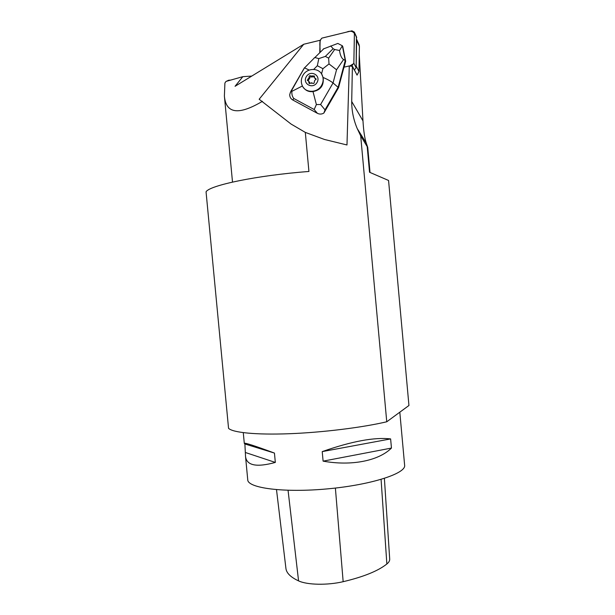 <?xml version="1.0" encoding="UTF-8"?>
<svg xmlns="http://www.w3.org/2000/svg" width="615" height="615" viewBox="0 0 615 615"><rect width="100%" height="100%" fill="white"/><g stroke="black" fill="none" stroke-linecap="round" stroke-linejoin="round"><path stroke-width="0.92" d="M262.436 101.314C238.612 115.482 225.928 113.729 224.39 96.063L224.906 83.017L226.013 81.411L242.817 76.675L235.061 86.3L303.741 44.249L259.161 99.246L291.072 124.053L305.317 132.402L324.466 139.467L346.983 144.971L349.282 65.936L352.387 66.405L354.217 69.987M251.773 76.068L242.817 76.675M224.39 96.063L232.508 182.071M305.317 132.402L308.93 171.47C257.078 175.367 209.354 185.392 206.056 191.834L228.549 428.324C232.747 432.599 255.871 434.99 289.242 433.729C322.568 432.468 362.189 427.556 386.75 421.782L408.944 405.493L388.565 180.472L369.53 172.246L367.193 146.608L367.739 147.4L366.271 143.087C364.687 138.383 363.588 130.98 362.981 120.886L351.711 101.498L352.387 66.405M351.711 101.498C351.695 110.792 353.525 119.794 357.2 128.504L360.69 135.877L386.75 421.782M349.282 65.936L343.985 67.181L338.542 87.691L323.867 113.06C321.76 114.321 319.6 114.405 317.378 113.306L314.165 109.501L316.387 104.565L312.989 91.574C320.699 90.105 324.074 85.416 323.121 77.498C327.295 79.227 330.601 81.049 333.046 82.964L338.542 87.691M302.419 85.969L291.864 91.358L291.81 90.159L304.417 67.819L290.787 91.42L289.703 94.618C289.696 96.978 290.734 98.784 292.825 100.014L317.378 113.306M319.769 52.729L320.023 40.29L303.741 44.249M358.853 44.234L359.406 46.333L358.952 71.563L357.046 75.13L354.401 69.949M359.26 54.574L362.981 120.886M360.69 135.877L367.193 146.608M359.406 46.333L356.631 40.282L356.17 65.966L358.952 71.563M245.531 456.445L244.885 443.969L244.293 443.369C244.424 442.462 254.479 445.698 274.444 453.071L275.328 462.426C256.54 467.569 246.615 465.578 245.531 456.445L247.745 479.815C247.661 488.102 283.861 492.969 327.703 488.856C371.545 484.835 406.238 473.389 404.632 465.255L399.812 412.196M390.625 438.918L391.455 448.066C378.779 460.72 351.826 466.308 323.106 461.142L322.222 451.61C351.665 441.278 374.466 437.042 390.625 438.918L322.222 451.61M276.504 489.678L285.914 568.322C286.39 573.003 290.611 577.185 298.567 580.883C307.146 584.973 327.38 585.411 343.162 581.69C363.596 576.847 378.164 570.943 386.858 563.986C388.88 562.333 389.825 560.703 389.702 559.096L384.39 478.409M275.328 462.426L245.7 452.602M274.444 453.071L244.885 443.969M391.455 448.066L323.106 461.142M230.679 80.096L228.665 80.227L226.343 81.318M227.85 80.888L228.288 80.765M344.108 67.15L345.668 61.246L342.786 46.602L342.355 45.764L339.534 50.492C340.18 55.258 341.54 58.271 343.593 59.524L336.543 69.764L333.046 82.964L320.6 104.504L316.387 104.565M320.6 104.504L325.035 109.87L338.196 87.115L345.261 60.47L345.668 61.246M325.035 109.87L323.867 113.06M343.593 59.524L345.261 60.47L342.371 45.787L337.835 43.434L323.298 48.977M303.349 87.468C305.763 90.682 308.976 92.05 312.989 91.574M291.864 91.358C291.671 94.333 292.317 96.709 293.801 98.492L292.825 100.014M323.121 77.498L321.683 74.123M329.017 63.945L322.921 68.68L317.332 65.743L318.816 58.602L325.35 56.403L328.641 58.117L329.017 63.945L336.543 69.764M339.534 50.492L334.66 49.5L333.13 48.708L330.724 45.941M304.417 67.819L309.207 70.072M314.111 58.002L314.872 57.541L318.816 58.602M321.584 85.362C323.375 82.079 323.644 78.782 322.375 75.491C319.462 67.496 307.031 67.504 302.895 75.43C301.027 78.874 300.827 82.295 302.28 85.685C305.409 93.296 317.478 93.142 321.584 85.362M317.063 82.441C312.95 89.675 302.088 83.863 306.285 76.721C310.36 69.495 321.268 75.253 317.063 82.441M314.296 82.041L314.519 80.849L316.064 78.904L314.38 77.628L314.411 75.999L310.836 75.976C309.691 75.391 309.084 75.776 309.038 77.113L309.022 77.936L307.277 80.265L308.753 81.18L308.93 83.163L312.497 83.179C313.642 83.763 314.25 83.386 314.296 82.041M311.528 76.352L311.936 76.329M311.797 82.802L311.39 82.825M309.43 82.179L309.583 83.694M314.48 76.544L311.559 77.052C310.414 76.475 309.814 76.852 309.768 78.19L307.938 80.796M316.141 79.435L314.619 78.013M356.408 36.677L356.139 67.773L354.34 69.964L352.034 65.459L353.856 63.23L354.417 32.741L354.317 32.08L351.926 30.811L321.906 38.122L320.115 40.329L319.861 52.636C320.822 47.955 318.178 41.574 321.914 38.115L346.499 32.134C350.173 30.612 352.81 31.088 354.401 33.541L353.833 63.537L349.712 65.997L352.034 65.459M343.823 51.845L343.062 47.985M298.567 580.883L288.058 490.301M343.162 581.69L335.383 488.064M386.858 563.986L381.085 479.423M314.165 109.501L293.801 98.492M290.787 91.42L292.133 89.19M321.537 73.892L322.921 68.68M317.332 65.743L313.727 69.387M328.641 58.117L334.66 49.5M333.13 48.708L325.35 56.403M308.922 82.349L309.653 83.402M308.092 78.743L308.83 79.812M309.038 77.113L309.768 78.19M310.836 75.976L311.559 77.052M312.651 75.868L313.366 76.952M315.287 78.336L315.995 79.412M356.685 37.73L354.417 32.741M353.856 63.23L356.139 67.773M367.739 147.4L370.022 172.461M357.184 128.512L366.271 143.087M244.293 443.369L243.279 432.66M356.654 39.414L359.214 45.033M290.096 93.003L291.802 90.19M304.533 67.773L291.91 89.729M314.657 57.633L304.763 67.642M314.911 57.502L323.913 48.647M309.645 82.495L308.914 81.434M356.585 37.077L354.317 32.08"/></g></svg>
